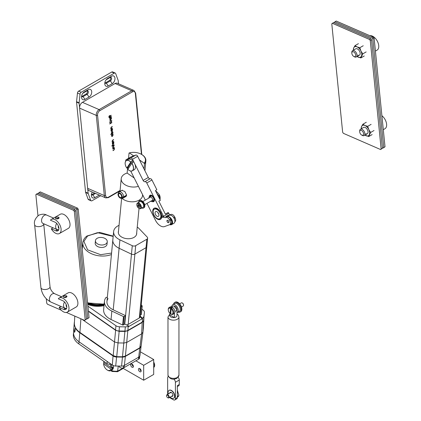 <?xml version="1.0" encoding="UTF-8"?>
<svg xmlns="http://www.w3.org/2000/svg" width="421" height="421" viewBox="0 0 421 421"><rect width="100%" height="100%" fill="white"/><g stroke="black" fill="none" stroke-linecap="round" stroke-linejoin="round"><path stroke-width="0.63" d="M139.709 356.255L139.54 358.029A2.742 1.737 -174.5 0 1 139.109 358.845A4.363 2.768 5.5 0 1 138.52 359.271L138.725 357.161A4.363 2.768 -174.5 0 0 139.309 356.734A4.363 2.768 -174.5 0 0 139.993 355.477A4.363 2.768 -174.5 0 0 139.993 355.466L141.072 346.362A4.568 2.9 -174.5 0 1 141.072 346.351A4.568 2.9 -174.5 0 1 139.74 348.12L125.358 356.424A4.568 2.9 -174.5 0 1 122.448 357.097L116.585 357.019A4.568 2.9 -174.5 0 1 113.049 355.966L79.779 332.737A19.192 12.172 -174.5 0 1 75.327 327.985L75.669 328.001M139.993 355.477L141.077 346.304M74.385 322.996L74.254 322.986A19.192 12.172 -174.5 0 1 74.454 321.897M110.718 363.902A2.742 1.737 -174.5 0 1 107.029 363.581L107.234 361.471L79.053 341.799A18.982 12.041 -174.5 0 1 73.564 332.411A18.982 12.041 -174.5 0 1 73.58 332.243M75.327 327.985L75.112 330.98L74.501 332.364L73.912 327.612L74.254 322.986M138.52 359.271L124.137 367.575A4.363 2.768 5.5 0 1 123.411 367.907A2.742 1.737 -174.5 0 1 119.317 366.696L119.032 366.075M107.029 363.581L78.848 343.91A18.982 12.041 -174.5 0 1 73.375 334.353L73.57 332.327M139.74 348.12L138.725 357.161L124.337 365.465A4.363 2.768 -174.5 0 1 123.611 365.796A4.363 2.768 -174.5 0 1 121.564 366.107L115.696 366.028A4.363 2.768 -174.5 0 1 112.323 365.023L113.049 355.966M118.29 366.065L117.506 371.727L112.075 371.464L111.828 370.727A9.136 5.794 5.5 0 0 117.806 371.08L123.19 367.975M111.897 369.985L111.828 370.727L111.276 370.343M107.234 361.471L112.323 365.023M117.506 371.727L123.006 368.554L123.432 367.896M126.311 324.833A2.742 1.737 5.5 0 0 128.173 324.428L139.304 318.002A2.742 1.737 5.5 0 0 140.104 316.918L146.824 246.59A2.742 1.737 -174.5 0 1 146.024 247.68L134.894 254.105A2.742 1.737 -174.5 0 1 131.468 254.131L119.106 248.274A13.935 8.841 -174.5 0 1 112.833 239.965A13.935 8.841 -174.5 0 0 119.106 248.274L131.468 254.131A2.742 1.737 5.5 0 0 134.894 254.105L146.024 247.68A2.742 1.737 5.5 0 0 146.824 246.59A2.742 1.737 5.5 0 0 146.392 245.517M81.837 319.176L114.349 341.873L117.885 342.926L124.053 343.01L126.958 342.336L141.614 333.874L142.945 332.101L143.403 327.954M141.14 346.004L142.945 332.101L141.135 346.036L139.809 347.778L125.405 356.092L122.5 356.766L116.722 356.687L113.191 355.634L79.916 332.406L80.906 318.771M74.806 316.113L74.38 323.039A19.129 12.135 5.5 0 0 79.916 332.406M143.956 316.881L143.529 320.676L142.198 322.449L127.81 330.759L124.905 331.427L119.159 331.348L115.622 330.296L88.442 311.324M104.166 304.246A17.361 11.014 -174.5 0 1 87.61 303.015M107.308 297.763L106.787 297.4A0.458 0.289 5.5 0 0 106.05 297.437A16.451 10.43 -174.5 0 0 104.45 301.262A16.451 10.43 -174.5 0 0 111.854 311.072L123.464 316.571A0.458 0.289 5.5 0 0 124.037 316.566L125.19 315.897L124.384 324.338A0.458 0.289 5.5 0 0 124.421 323.954M87.679 303.709A18.277 11.593 5.5 0 0 104.103 304.915M87.752 304.467A18.277 11.593 5.5 0 0 104.034 305.614M87.926 306.167L115.938 325.722A4.568 2.9 5.5 0 0 119.475 326.775L125.342 326.859A4.568 2.9 5.5 0 0 128.247 326.186L128.663 325.943L124.537 323.991M124.384 324.338L123.232 325.007L124.037 316.566M104.45 301.262L103.645 309.698A16.451 10.43 -174.5 0 0 111.044 319.513L122.658 325.012A0.458 0.289 5.5 0 0 123.232 325.007M141.077 306.73L142.066 306.156L141.261 314.598A0.458 0.289 5.5 0 0 141.393 314.413L142.203 305.978A0.458 0.289 5.5 0 0 142.13 305.799L141.251 304.883M141.261 314.598L140.272 315.171M140.188 315.997L142.219 318.118L142.635 317.881A4.568 2.9 5.5 0 0 143.966 316.108L144.392 312.393A4.568 2.9 5.5 0 0 144.392 312.356A4.568 2.9 5.5 0 0 143.077 310.056L141.893 309.23M143.993 316.539A4.568 2.9 -174.5 0 1 143.993 316.576A4.568 2.9 -174.5 0 1 143.987 316.608L143.561 320.323A4.568 2.9 -174.5 0 1 142.23 322.102L127.847 330.406A4.568 2.9 -174.5 0 1 124.937 331.08L119.069 330.995A4.568 2.9 -174.5 0 1 115.533 329.943L88.41 311.008M108.081 298.563A13.935 8.841 -174.5 0 0 106.95 301.499A13.935 8.841 -174.5 0 0 113.223 309.814L125.121 315.445A0.458 0.289 -174.5 0 1 125.19 315.897M128.663 325.943L128.594 326.649L142.151 318.823L142.219 318.118M140.125 316.703L142.151 318.823M136.688 232.902A9.23 5.852 -174.5 0 1 136.699 233.729A9.23 5.852 -174.5 0 1 134.004 237.381A9.23 5.852 -174.5 0 1 123.721 237.986A9.23 5.852 -174.5 0 1 118.322 231.971A9.23 5.852 -174.5 0 1 118.496 231.161M137.241 227.077A13.935 8.841 -174.5 0 1 139.188 228.708L147.197 237.076A2.742 1.737 -174.5 0 1 147.629 238.154A2.742 1.737 -174.5 0 1 146.829 239.239L135.699 245.664A2.742 1.737 -174.5 0 1 132.278 245.69L119.911 239.838A13.935 8.841 -174.5 0 1 113.638 231.524A13.935 8.841 -174.5 0 1 117.712 226.009A13.935 8.841 -174.5 0 1 119.048 225.335M107.26 241.78L107.023 244.243A5.941 3.768 -174.5 0 1 105.287 246.595A5.941 3.768 -174.5 0 1 98.672 246.98A5.941 3.768 -174.5 0 1 95.199 243.112L95.435 240.649A5.941 3.768 -174.5 0 1 97.172 238.302A5.941 3.768 -174.5 0 1 103.787 237.912A5.941 3.768 -174.5 0 1 107.26 241.78A5.941 3.768 -174.5 0 1 105.524 244.133A5.941 3.768 -174.5 0 1 98.909 244.522A5.941 3.768 -174.5 0 1 95.435 240.649M113.17 236.439L97.451 232.676L87.579 236.018L83.911 241.444L87.626 249.837L100.603 254.684L111.581 253.068M139.798 371.717A1.921 1.11 60 0 1 138.546 370.027A1.921 1.11 60 0 1 138.841 368.491A1.921 1.11 60 0 1 139.798 368.585A1.921 1.11 60 0 1 141.051 370.275A1.921 1.11 60 0 1 140.756 371.811A1.921 1.11 60 0 1 139.798 371.717M132.047 367.238A1.921 1.11 60 0 1 130.789 365.549A1.921 1.11 60 0 1 131.084 364.012A1.921 1.11 60 0 1 132.047 364.107A1.921 1.11 60 0 1 133.299 365.796A1.921 1.11 60 0 1 133.004 367.333A1.921 1.11 60 0 1 132.047 367.238M140.419 351.856L153.691 359.518L153.691 374.443L143.677 380.221L123.195 368.401M135.878 360.797L143.677 365.302L143.677 380.221M153.691 359.518L143.677 365.302M163.237 216.536A0.916 0.526 60 0 1 163.195 217.515A0.916 0.526 60 0 1 162.238 216.904A0.916 0.526 60 0 1 162.28 215.931A0.916 0.526 60 0 1 163.237 216.536M153.749 215.11A6.399 3.694 -120 0 0 160.448 219.362A6.399 3.694 -120 0 0 160.754 212.537A6.399 3.694 -120 0 0 154.054 208.284A6.399 3.694 -120 0 0 153.749 215.11M157.301 218.615A6.399 3.694 -120 0 0 160.638 219.241M169.505 219.925L169.916 220.741L171.142 220.03L170.731 219.215L169.505 219.925A3.657 2.11 -120 0 0 165.869 217.404L165.369 217.589A1.826 1.058 60 0 1 163.548 216.331L168.716 213.342L168.311 212.531L165.4 214.21L158.854 201.191L160.338 200.333L155.428 190.566L156.854 189.745L151.944 179.983L146.771 182.967A1.826 1.058 -120 0 0 144.956 181.709A1.826 1.058 60 0 1 143.135 180.446L148.303 177.462L137.667 156.307L132.499 159.291L143.135 180.446M167.163 221.751A1.368 0.789 -120 0 0 168.6 222.662A1.368 0.789 -120 0 0 168.663 221.199A1.368 0.789 -120 0 0 167.226 220.288A1.368 0.789 -120 0 0 167.163 221.751M152.039 201.506A3.657 2.11 -120 0 0 153.712 201.606A3.657 2.11 -120 0 0 153.886 197.707A3.657 2.11 -120 0 0 150.06 195.276A3.657 2.11 -120 0 0 149.308 196.775M168.311 212.531L167.958 212.658A5.484 3.168 -120 0 0 167.669 212.794L165.358 214.126M168.716 213.342A1.826 1.058 -120 0 0 170.537 214.605L169.31 215.315L170.537 214.605M171.037 214.421A3.657 2.11 60 0 1 174.673 216.941L173.694 217.504M174.157 218.288L175.083 217.752L174.673 216.941M175.083 217.752A3.657 2.11 60 0 1 174.91 221.656L174.857 221.683M146.971 203.39L155.454 220.267A9.136 5.278 -120 0 0 164.548 226.566L169.547 224.73A3.657 2.11 -120 0 0 169.742 224.64A3.657 2.11 -120 0 0 169.916 220.741M165.869 217.404L165.369 217.589M163.548 216.331L146.771 182.967M132.499 159.291A1.826 1.058 -120 0 0 130.678 158.033L135.846 155.044L131.347 156.701L126.179 159.685A1.826 1.058 -120 0 0 126.084 159.727A1.826 1.058 -120 0 0 125.768 161.069M130.678 158.033L126.179 159.685M130.715 171.058L145.324 200.117M135.846 155.044A1.826 1.058 60 0 1 137.667 156.307M148.303 177.462A1.826 1.058 -120 0 0 150.123 178.725A1.826 1.058 60 0 1 151.944 179.983M169.31 215.315A1.826 1.058 60 0 1 168.442 215.147L165.727 216.715A1.826 1.058 -120 0 0 166.595 216.878M167.095 216.694A3.657 2.11 60 0 1 170.731 219.215M171.142 220.03A3.657 2.11 60 0 1 170.968 223.93L169.742 224.64M171.963 215.762A3.657 2.11 -120 0 0 169.81 215.131M154.254 208.179A6.399 3.694 -120 0 0 153.128 211.379M131.778 163.337A5.847 3.379 -120 0 1 132.91 170.11A5.847 3.379 -120 0 1 127.816 169.321L131.778 163.337L132.973 162.617A5.941 3.431 -120 0 0 131.957 161.38L130.763 162.096A5.847 3.379 -120 0 0 125.669 161.311A5.847 3.379 -120 0 0 126.8 168.084L130.763 162.096M126.832 168.095L127.931 167.463A5.941 3.431 -120 0 0 128.531 168.242M127.931 167.463L131.957 161.38M171.689 221.73A3.2 1.847 -120 0 0 171.184 219.951A3.2 1.847 -120 0 0 170.726 219.199M169.821 224.593A4.384 2.531 -120 0 0 171.605 219.846A4.384 2.531 -120 0 0 168.426 216.81M166.979 216.736A4.568 2.637 60 0 1 167.048 216.694A4.568 2.637 60 0 1 171.836 219.736A4.568 2.637 60 0 1 171.621 224.609A4.568 2.637 60 0 1 169.789 224.609M170.321 218.515A3.836 2.216 60 0 1 171.305 219.957A3.836 2.216 60 0 1 171.921 222.293A3.836 2.216 60 0 1 170.447 224.23M171.726 215.615A4.384 2.531 60 0 1 171.789 215.652A4.384 2.531 60 0 1 174.189 218.352A4.384 2.531 60 0 1 174.894 221.025A4.384 2.531 60 0 1 174.889 221.099M171.621 224.609L173.947 223.267A4.568 2.637 -120 0 0 174.894 221.172A4.568 2.637 -120 0 0 174.162 218.388A4.568 2.637 -120 0 0 171.663 215.578A4.568 2.637 -120 0 0 169.374 215.352L167.048 216.694M171.063 223.872A3.657 2.11 -120 0 0 171.163 223.819A3.657 2.11 -120 0 0 171.921 222.22M168.595 221.225A1.247 0.721 -120 0 0 167.184 220.478A1.247 0.721 -120 0 0 167.232 221.725A1.247 0.721 -120 0 0 168.405 222.604A1.247 0.721 -120 0 0 168.595 221.225M168.574 222.53A1.368 0.789 -120 0 0 168.742 222.535L168.405 222.604M153.691 362.539A4.568 2.637 60 0 1 154.465 365.412A4.568 2.637 60 0 1 153.691 367.391A4.568 2.637 60 0 0 153.712 367.391L153.691 367.407M139.756 368.559A1.889 1.089 -120 0 0 139.756 368.633A1.889 1.089 -120 0 0 141.093 370.943A1.889 1.089 -120 0 0 141.156 370.98M153.691 362.076A4.568 2.637 60 0 1 154.66 365.302A4.568 2.637 60 0 1 153.712 367.391M121.943 197.728L123.3 197.744A3.657 2.11 60 0 1 122.806 198.259A3.657 2.11 60 0 1 121.901 198.412L120.822 198.265A2.926 1.689 60 0 1 118.685 196.565A2.926 1.689 60 0 1 118.096 193.807A2.926 1.689 60 0 1 118.148 193.644A2.926 1.689 60 0 1 120.564 193.565A2.926 1.689 60 0 1 122.137 197.049L121.622 196.686A2.194 1.268 60 0 0 120.748 194.381A2.194 1.268 60 0 0 118.985 193.713A2.194 1.268 60 0 0 118.59 194.255A2.194 1.268 60 0 0 119.296 196.702A2.194 1.268 60 0 0 121.18 197.512A2.194 1.268 60 0 0 121.474 197.202L121.943 197.728A2.926 1.689 60 0 1 120.822 198.265M123.3 197.744L126.421 195.944M121.958 196.923L121.474 197.202M118.49 192.839A3.657 2.11 60 0 1 118.564 192.634A3.657 2.11 60 0 1 119.148 191.929A3.657 2.11 60 0 1 122.09 193.044A3.657 2.11 60 0 1 123.548 196.886L122.137 197.049M126.679 195.081L123.548 196.886M153.118 211.574A5.484 3.168 60 0 1 154.254 209.221A5.484 3.168 60 0 1 158.543 210.758A5.484 3.168 60 0 1 160.869 216.368A5.484 3.168 60 0 1 159.733 218.72A5.484 3.168 60 0 1 155.444 217.183A5.484 3.168 60 0 1 153.118 211.574M154.254 209.221L154.896 208.848A5.484 3.168 60 0 1 159.185 210.389A5.484 3.168 60 0 1 161.511 215.994A5.484 3.168 60 0 1 160.38 218.346L159.733 218.72M158.743 214.015A2.742 1.584 60 0 1 157.828 212.431M158.933 215.168A2.742 1.584 60 0 1 158.364 216.347A2.742 1.584 60 0 1 156.217 215.578A2.742 1.584 60 0 1 155.054 212.773A2.742 1.584 60 0 1 155.623 211.595A2.742 1.584 60 0 1 157.764 212.368A2.742 1.584 60 0 1 158.933 215.168M150.681 201.249A2.742 1.584 -120 0 0 152.16 201.448A2.742 1.584 -120 0 0 151.592 197.502A2.742 1.584 -120 0 0 149.418 196.702A2.742 1.584 -120 0 0 148.855 198.08M156.991 193.676L158.922 195.807L159.57 195.433A5.484 3.168 -120 0 1 160.159 198.144A5.484 3.168 -120 0 1 159.933 199.517M158.922 195.807A5.484 3.168 60 0 1 159.512 198.68M155.67 191.129L156.596 191.608L159.291 194.581A5.026 2.9 60 0 1 160.159 197.77A5.026 2.9 60 0 1 160.154 197.949M159.291 194.581L159.57 195.433M140.835 207.216A2.831 1.637 -120 0 0 138.904 203.706A2.831 1.637 -120 0 0 136.83 204.738A2.831 1.637 -120 0 0 136.83 204.822A2.831 1.637 -120 0 0 138.835 208.29A2.831 1.637 -120 0 0 140.835 207.216M136.83 204.611A3.2 1.847 60 0 1 136.83 204.522A3.2 1.847 60 0 1 136.836 204.427A3.2 1.847 60 0 1 137.493 203.059A3.2 1.847 60 0 1 139.998 203.953A3.2 1.847 60 0 1 141.351 207.227A3.2 1.847 60 0 1 140.693 208.595A3.2 1.847 60 0 1 139.093 208.437A3.2 1.847 60 0 1 138.962 208.358M139.577 207.442L139.561 207.316A0.526 0.305 60 0 1 139.872 206.927L139.888 206.316A0.526 0.305 60 0 1 139.619 205.569L139.162 204.974A0.526 0.305 60 0 1 138.583 204.617L138.172 204.348L138.109 204.632A0.526 0.305 60 0 1 137.799 205.022L137.778 205.632A0.526 0.305 60 0 1 138.051 206.385L138.509 206.974A0.526 0.305 60 0 1 139.088 207.337L139.577 207.442M139.146 204.99L139.162 204.974A0.526 0.305 60 0 1 139.346 205.637L139.767 206.248M140.693 208.595L143.019 207.253A3.2 1.847 -120 0 0 143.677 205.885A3.2 1.847 -120 0 0 142.324 202.612A3.2 1.847 -120 0 0 139.819 201.712L137.493 203.059M141.724 208A4.11 2.373 -120 0 0 143.477 208.048L143.993 207.748A4.11 2.373 -120 0 0 143.14 201.827A4.11 2.373 -120 0 0 139.883 200.622L139.362 200.922A4.11 2.373 -120 0 0 138.53 202.459M143.477 208.048A4.11 2.373 -120 0 0 142.624 202.122A4.11 2.373 -120 0 0 139.362 200.922M152.191 201.427A3.473 2.005 -120 0 0 154.328 200.143A3.473 2.005 -120 0 0 152.155 195.776L152.107 196.27A2.831 1.637 60 0 1 153.891 199.596A2.831 1.637 60 0 1 153.881 199.828A2.831 1.637 60 0 1 152.902 201.022M153.776 201.564A3.657 2.11 60 0 1 152.176 201.438L153.323 200.775A2.742 1.584 -120 0 0 153.881 199.749A2.742 1.584 -120 0 0 153.891 199.559M149.439 196.691A3.657 2.11 60 0 1 149.444 196.575A3.657 2.11 60 0 1 150.123 195.239M151.918 196.144A2.742 1.584 -120 0 0 150.581 196.028L149.418 196.702M150.16 196.27A2.831 1.637 60 0 1 151.886 196.128A2.831 1.637 60 0 1 152.076 196.249L152.123 195.754A3.473 2.005 -120 0 0 149.45 196.681M121.843 190.371L124.811 191.455L126.674 195.123L125.363 196.781M134.199 177.994L127.137 173.063A11.425 7.246 5.5 0 0 124.553 174.147A11.425 7.246 5.5 0 0 121.216 178.667A11.425 7.246 5.5 0 0 126.647 185.614A11.425 7.246 5.5 0 0 138.393 186.335M122.137 198.433A11.425 7.246 5.5 0 0 139.209 200.128A11.425 7.246 5.5 0 0 142.545 195.607L142.63 194.755M127.137 173.063L127.658 167.621M128.547 158.307L129.052 153.023L129.421 152.902L133.646 155.854M141.44 154.344A11.425 7.246 -174.5 0 1 141.572 154.412A11.425 7.246 -174.5 0 1 145.871 160.796A11.425 7.246 -174.5 0 1 144.477 163.79L143.987 168.879M144.477 163.79L144.171 163.201L139.488 159.933M144.171 163.201A10.967 6.957 5.5 0 0 141.319 154.275A10.967 6.957 5.5 0 0 129.421 152.902M110.944 364.06A5.941 3.431 60 0 1 112.007 367.665L112.786 367.217A5.941 3.431 60 0 1 112.765 367.954A5.941 3.431 60 0 1 112.649 368.622L111.875 369.07A5.941 3.431 60 0 1 110.786 370.633L112.207 369.812A5.941 3.431 -120 0 0 113.412 367.58A5.941 3.431 -120 0 0 113.244 365.528M104.25 361.639A5.21 3.005 -120 0 0 103.755 362.565L103.755 361.902A5.941 3.431 60 0 1 103.924 361.413M103.755 362.565L110.97 367.601A5.21 3.005 -120 0 0 109.834 364.165M112.007 367.665L110.97 367.601M104.276 362.928L103.619 363.307L103.624 363.97A5.21 3.005 -120 0 0 107.297 370.038A5.21 3.005 -120 0 0 110.834 369.007L111.875 369.07M103.624 363.97L110.834 369.007M110.786 370.633A5.941 3.431 60 0 1 107.813 370.338L107.297 370.038M111.202 367.612L112.649 368.622M132.005 364.086A1.889 1.089 -120 0 0 132.005 364.154A1.889 1.089 -120 0 0 133.336 366.47A1.889 1.089 -120 0 0 133.399 366.502M111.523 76.206A4.326 2.784 -66.5 0 1 114.954 78.164A4.326 2.784 -66.5 0 1 112.27 83.653L108.234 85.984A4.326 2.784 -66.5 0 1 104.776 83.474A4.326 2.784 -66.5 0 1 106.65 79.18A4.326 2.784 -66.5 0 1 107.487 78.538L111.523 76.206L110.055 77.527L106.076 79.827M104.861 82.605A1.942 1.247 113.5 0 0 105.408 83.311A1.942 1.247 113.5 0 0 106.35 83.2L110.391 80.869A1.942 1.247 113.5 0 0 111.597 78.406A1.942 1.247 113.5 0 0 110.997 77.422A1.942 1.247 113.5 0 0 110.055 77.527M88.263 89.636A4.326 2.784 -66.5 0 1 91.694 91.594A4.326 2.784 -66.5 0 1 89.01 97.083L84.968 99.414A4.326 2.784 -66.5 0 1 81.516 96.904A4.326 2.784 -66.5 0 1 83.39 92.609A4.326 2.784 -66.5 0 1 84.226 91.967L88.263 89.636L86.794 90.962L82.811 93.257M81.6 96.035A1.942 1.247 113.5 0 0 82.148 96.741A1.942 1.247 113.5 0 0 83.09 96.63L87.131 94.299A1.942 1.247 113.5 0 0 88.336 91.836A1.942 1.247 113.5 0 0 87.736 90.852A1.942 1.247 113.5 0 0 86.794 90.962M99.245 195.076A4.326 2.784 -66.5 0 1 98.851 195.333L94.814 197.665A4.326 2.784 -66.5 0 1 91.357 195.16A4.326 2.784 -66.5 0 1 92.294 192.05M118.522 83.774L118.206 80.664A1.826 1.174 113.5 0 0 118.122 80.279L115.664 73.58A1.826 1.174 113.5 0 0 115.186 73.033A1.826 1.174 113.5 0 0 114.296 73.138L81.169 92.262A1.826 1.174 113.5 0 0 80.037 94.151L79.116 102.798A1.826 1.174 113.5 0 0 79.116 103.234L88.131 193.213A1.826 1.174 113.5 0 0 88.215 193.592L90.673 200.291A1.826 1.174 113.5 0 0 91.152 200.838A1.826 1.174 113.5 0 0 92.041 200.738L100.724 195.723M105.024 82.979A1.942 1.247 113.5 0 0 105.46 82.816L109.497 80.485A1.942 1.247 113.5 0 0 110.491 77.364M91.604 194.66A1.942 1.247 113.5 0 0 92.041 194.497L94.567 193.039M91.152 200.838L88.584 199.722A1.826 1.174 -66.5 0 1 88.11 199.175L90.673 200.291M88.215 193.592L85.647 192.476L88.11 199.175M85.647 192.476A1.826 1.174 -66.5 0 1 85.563 192.092L88.131 193.213M79.116 103.234L76.548 102.114L85.563 192.092M76.548 102.114A1.826 1.174 -66.5 0 1 76.554 101.682L79.116 102.798M80.037 94.151L77.475 93.03L76.554 101.682M77.475 93.03A1.826 1.174 -66.5 0 1 78.606 91.146L81.169 92.262M114.296 73.138L111.733 72.023L78.606 91.146M111.733 72.023A1.826 1.174 -66.5 0 1 112.623 71.917L115.186 73.033M81.763 96.409A1.942 1.247 113.5 0 0 82.2 96.246L86.237 93.915A1.942 1.247 113.5 0 0 87.231 90.794M91.446 194.291A1.942 1.247 113.5 0 0 91.989 194.997A1.942 1.247 113.5 0 0 92.936 194.886L95.462 193.428M108.944 117.538L109.165 117.091L109.139 117.37L109.655 117.291L109.813 116.754L109.855 117.175L111.307 116.338L109.707 117.822L108.876 117.512M109.102 117.064L109.423 117.422M111.728 120.538L110.076 121.49L110.007 120.522L110.576 120.895L111.728 120.538L110.065 121.427M110.134 120.527L110.576 120.895M111.018 128.721L110.712 128.184L111.476 126.947L112.323 126.463L110.923 128.11L111.428 128.542L112.496 128.226L110.844 129.179L111.044 128.731M112.265 126.495L111.128 127.374L110.855 128.084L111.428 128.542M112.981 133.057L110.686 134.641L111.628 133.836L111.218 133.21L111.97 131.662L112.544 131.594L112.928 132.226L112.675 133.236L112.981 133.057M113.807 141.309L112.154 142.266L112.428 141.845L112.023 141.272L112.786 140.035L113.633 139.546L112.233 141.193L112.739 141.624L113.807 141.309L112.149 142.203M113.575 139.583L112.444 140.461L112.17 141.167L112.739 141.624M112.507 145.755L111.812 145.892L112.649 145.04L112.681 145.392L114.159 144.803L112.539 146.108L112.439 145.729L111.833 146.082M113.791 150.239L112.975 150.45L114.123 149.744L114.386 148.939L114.017 148.508L112.817 148.897L113.623 148.429L114.301 148.266L114.591 148.823L113.791 150.239L112.991 150.634M114.386 148.939L113.954 148.481L112.839 149.081M114.417 147.376L112.765 148.329L113.038 147.913L112.633 147.334L113.396 146.103L114.238 145.613L112.839 147.261L113.344 147.692L114.417 147.376L112.754 148.271M114.18 145.645L113.049 146.529L112.775 147.234L113.344 147.692M113.438 142.156L113.991 142.824L113.238 144.324L112.665 144.414L112.281 143.803L112.523 142.808L113.075 142.256L113.254 144.056L113.791 142.972L113.37 142.43L113.644 142.203M113.375 142.13L113.928 142.793L113.175 144.298L112.623 144.392M111.828 136.415L111.476 135.809L111.676 134.888L112.828 134.204L113.186 134.82L112.444 136.351L111.828 136.415M112.128 129.073L112.681 129.736L111.928 131.236L111.355 131.326L110.97 130.721L111.212 129.721L111.765 129.168L111.944 130.968L112.481 129.884L112.06 129.347L112.333 129.121M111.939 122.653L109.676 123.958L110.513 123.216L109.502 122.211L110.655 122.979L111.754 120.801L110.823 123.037L111.939 122.653L109.671 123.895M109.776 118.49L111.402 117.291L111.139 117.701L111.539 118.343L110.781 119.885L110.213 119.959L109.828 119.322L110.081 118.317L109.776 118.49M109.549 116.233L108.855 116.375L109.692 115.517L109.723 115.87L111.202 115.28L109.581 116.585L109.481 116.207L108.876 116.559M79.606 108.134L87.636 188.308L104.313 195.57L96.283 115.396L79.606 108.134A4.568 2.942 -66.5 0 1 82.442 102.34L99.119 109.602L131.747 90.762L115.075 83.5L82.442 102.34M115.075 83.5A4.568 2.942 -66.5 0 1 117.291 83.242L133.967 90.504A4.568 2.942 -66.5 0 0 131.747 90.762A0.916 0.526 60 0 1 132.468 91.825L99.84 110.665A3.657 2.352 113.5 0 0 97.567 115.301L105.603 195.481A3.657 2.352 113.5 0 0 108.502 197.128L120.09 190.439M105.603 195.481A0.916 0.458 -5.7 0 1 104.313 195.57A4.568 2.942 -66.5 0 0 105.718 197.896L89.047 190.634A4.568 2.942 -66.5 0 1 87.636 188.308M114.323 148.908L113.954 148.481L114.323 148.908M114.27 148.255L114.591 148.823M114.528 148.792L113.723 150.213M112.775 147.234L113.281 147.666L112.775 147.234M112.591 145.071L112.681 145.392M114.091 144.777L112.707 145.64M112.644 145.613L112.744 145.992M113.017 142.293L113.254 144.056M112.896 142.619L112.418 143.645L113.049 144.145L112.896 142.619L112.481 143.672L113.049 144.145M112.17 141.167L112.675 141.598L112.17 141.167M112.796 134.194L113.186 134.82M113.123 134.794L112.444 136.351M112.375 136.325L111.765 136.388M112.923 134.909L112.196 134.488L111.618 135.662L112.354 136.078M112.649 134.436L112.196 134.488L111.681 135.694L112.418 136.104L112.986 134.941L112.26 134.52L112.649 134.436M112.418 136.104L111.939 136.146M112.944 133.278L110.681 134.583M112.512 131.578L112.928 132.226M112.865 132.199L112.675 133.236M112.407 131.847L111.933 131.884L111.355 133.068L112.086 133.51M111.355 133.068L112.149 133.536L111.681 133.578M112.149 133.536L112.728 132.347L111.997 131.91L111.423 133.099M111.933 131.884L112.375 131.831M112.065 129.042L112.681 129.736M112.617 129.71L111.928 131.236M111.865 131.21L111.281 131.294M111.707 129.205L111.944 130.968M111.586 129.536L111.107 130.563L111.739 131.063L111.586 129.536L111.17 130.589L111.739 131.063M112.433 128.195L110.839 129.115M110.855 128.084L111.365 128.516L110.855 128.084M109.502 122.227L110.655 122.979M111.723 121.101L110.823 123.037M110.113 120.669L110.513 120.864L110.113 120.669M111.076 117.675L111.539 118.343M111.476 118.317L110.781 119.885M110.718 119.859L110.181 119.943M109.765 118.433L110.081 118.317M111.012 117.943L110.539 117.985L109.965 119.175L110.697 119.611M110.539 117.985L110.028 119.201L110.76 119.638L110.286 119.675M110.76 119.638L111.333 118.448L110.602 118.012L110.981 117.927M109.076 117.343L109.36 117.396L109.076 117.343M109.755 116.785L109.855 117.175M111.265 116.559L109.881 117.422M109.818 117.396L109.907 117.706M109.349 117.664L109.676 117.538M109.634 115.554L109.723 115.87M111.133 115.254L109.749 116.117M109.686 116.091L109.786 116.47M361.876 135.152A2.742 1.584 -120 0 0 363.56 133.636A2.742 1.584 -120 0 0 361.402 130.436A2.742 1.584 -120 0 0 359.697 131.678A2.742 1.584 -120 0 0 361.639 135.036A2.742 1.584 -120 0 0 361.876 135.152M359.697 131.678L359.697 130.931A3.657 2.11 60 0 1 360.455 129.258A3.657 2.11 60 0 1 361.971 129.279A3.657 2.11 60 0 1 364.607 132.457A3.657 2.11 60 0 1 364.112 135.588A3.657 2.11 60 0 1 362.597 135.567A3.657 2.11 60 0 1 362.281 135.409L361.639 135.036M381.905 115.728A8.131 4.694 60 0 1 386.378 122.858A8.131 4.694 60 0 1 384.957 128.721L383.305 129.679M353.998 56.551A2.742 1.584 -120 0 0 355.687 55.03A2.742 1.584 -120 0 0 353.524 51.836A2.742 1.584 -120 0 0 351.824 53.072A2.742 1.584 -120 0 0 353.761 56.43A2.742 1.584 -120 0 0 353.998 56.551M351.824 53.072L351.824 52.325A3.657 2.11 60 0 1 352.582 50.652A3.657 2.11 60 0 1 354.093 50.678A3.657 2.11 60 0 1 356.734 53.851A3.657 2.11 60 0 1 356.234 56.988A3.657 2.11 60 0 1 354.724 56.961A3.657 2.11 60 0 1 354.408 56.803L353.761 56.43M369.87 35.701A8.131 4.694 60 0 1 372.317 36.08A8.131 4.694 60 0 1 378.19 43.147A8.131 4.694 60 0 1 377.084 50.12L375.427 51.078M352.582 50.652L355.745 48.825A3.657 2.11 60 0 1 357.261 48.847A3.657 2.11 60 0 1 359.897 52.025A3.657 2.11 60 0 1 359.402 55.156A3.657 2.11 60 0 1 357.892 55.135A3.657 2.11 60 0 0 359.413 55.151L356.234 56.988M357.013 56.54L360.871 57.935L364.254 55.977M360.871 57.935L362.765 53.872L366.149 51.92M362.765 53.872L360.929 51.009L359.844 47.715L363.228 45.757M355.029 45.615L353.708 47.862A5.941 3.431 60 0 1 357.061 46.884L355.029 45.615L358.418 43.663M357.061 56.509A5.941 3.431 60 0 0 358.087 57.103A5.941 3.431 60 0 0 361.439 56.119A5.941 3.431 60 0 0 360.929 51.009A5.941 3.431 60 0 0 357.061 46.884L359.844 47.715M353.408 50.178A5.941 3.431 60 0 1 353.708 47.862L353.272 50.257M360.455 129.258L363.623 127.431A3.657 2.11 60 0 1 365.133 127.452A3.657 2.11 60 0 1 367.775 130.626A3.657 2.11 60 0 1 367.275 133.762A3.657 2.11 60 0 1 365.765 133.736M364.886 135.141L368.743 136.536L372.127 134.583M368.743 136.536L370.638 132.473L374.022 130.521M370.638 132.473L368.807 129.61L367.722 126.316L371.106 124.363M362.907 124.221L361.581 126.468A5.941 3.431 60 0 1 364.939 125.484L362.907 124.221L366.291 122.264M364.939 135.109A5.941 3.431 60 0 0 365.96 135.704A5.941 3.431 60 0 0 369.317 134.72A5.941 3.431 60 0 0 368.807 129.61A5.941 3.431 60 0 0 364.939 125.484L367.722 126.316M361.281 128.779A5.941 3.431 60 0 1 361.581 126.468L361.144 128.858M367.286 133.757A3.657 2.11 60 0 1 365.781 133.731M58.614 230.008L57.093 230.045A1.826 0.921 174.3 0 1 56.567 229.482L56.551 229.35M56.067 233.466A8.131 4.694 -120 0 0 59.435 233.513A8.131 4.694 -120 0 0 60.535 226.545A8.131 4.694 -120 0 0 54.667 219.473A8.131 4.694 -120 0 0 51.299 219.425A8.131 4.694 -120 0 0 50.446 220.194L54.935 222.146A5.026 2.9 -120 0 1 58.561 226.514A5.026 2.9 -120 0 1 57.877 230.824A5.026 2.9 -120 0 1 55.798 230.792L51.309 228.84A8.131 4.694 -120 0 0 56.067 233.466M59.435 233.513L68.349 228.366A8.131 4.694 -120 0 0 69.449 221.393A8.131 4.694 -120 0 0 63.582 214.326A8.131 4.694 -120 0 0 60.219 214.278L51.299 219.425M59.066 217.799L55.956 218.731L55.43 218.162A1.826 0.921 174.3 0 1 56.514 217.194A1.826 0.921 174.3 0 1 58.54 217.236A1.826 0.921 174.3 0 1 59.066 217.799A1.826 0.921 174.3 0 1 57.987 218.773A1.826 0.921 174.3 0 1 55.956 218.731A1.826 0.921 174.3 0 1 55.43 218.162M53.057 227.829L51.309 228.84M66.492 308.614L64.966 308.651A1.826 0.921 174.3 0 1 64.439 308.088L64.429 307.956M63.939 312.066A8.131 4.694 -120 0 0 67.307 312.119A8.131 4.694 -120 0 0 68.407 305.146A8.131 4.694 -120 0 0 62.54 298.079A8.131 4.694 -120 0 0 59.177 298.031A8.131 4.694 -120 0 0 58.319 298.794L62.808 300.752A5.026 2.9 -120 0 1 66.434 305.12A5.026 2.9 -120 0 1 65.755 309.424A5.026 2.9 -120 0 1 63.676 309.398L59.187 307.441A8.131 4.694 -120 0 0 63.939 312.066M67.307 312.119L76.222 306.967A8.131 4.694 -120 0 0 77.327 299.999A8.131 4.694 -120 0 0 71.454 292.932A8.131 4.694 -120 0 0 68.091 292.879L59.177 298.031M66.944 296.405L63.834 297.331L63.308 296.768A1.826 0.921 174.3 0 1 64.387 295.795A1.826 0.921 174.3 0 1 66.418 295.837A1.826 0.921 174.3 0 1 66.944 296.405A1.826 0.921 174.3 0 1 65.86 297.373A1.826 0.921 174.3 0 1 63.834 297.331A1.826 0.921 174.3 0 1 63.308 296.768M60.934 306.435L59.187 307.441M332.353 23.287L369.554 39.49L370.843 38.743L371.564 39.811L382.431 148.281L380.579 149.534L343.378 133.331L342.657 132.268L331.79 23.797L333.648 22.545L370.843 38.743M371.564 39.811L370.275 40.558L381.142 149.029L382.431 148.281M370.275 40.558L369.554 39.49M380.579 149.534L381.142 149.029M373.427 37.253L336.232 21.05L334.937 21.797L372.138 38.001L373.427 37.253L374.148 38.316L385.015 146.787L383.163 148.045L382.373 147.697M374.148 38.316L372.859 39.064L383.726 147.534L385.015 146.787M334.437 22.887L334.374 22.302L334.937 21.797M372.859 39.064L372.138 38.001M383.163 148.045L383.726 147.534M77.49 208.111L40.29 191.908L38.995 192.655L76.196 208.858L77.49 208.111L78.206 209.179L89.073 317.65L87.221 318.902L86.431 318.56M78.206 209.179L76.917 209.921L87.784 318.397L89.073 317.65M38.495 193.744L38.437 193.165L38.995 192.655M76.917 209.921L76.196 208.858M87.221 318.902L87.784 318.397M74.901 209.605L37.706 193.402L36.411 194.149L73.612 210.353L74.901 209.605L75.622 210.668L86.489 319.139L84.637 320.397L66.392 312.445M75.622 210.668L74.333 211.416L85.2 319.886L86.489 319.139M61.35 310.251L47.436 304.194L46.715 303.125L46.284 298.794M37.964 215.752L35.848 194.655L36.411 194.149M74.333 211.416L73.612 210.353M84.637 320.397L85.2 319.886M171 306.735L173.878 305.83L176.994 309.93A3.657 2.11 180 0 1 176.046 310.877A3.657 2.11 180 0 1 174.883 311.329M174.41 313.408L174.41 317.539L169.931 314.955L169.931 313.382M169.931 314.955A3.657 2.11 0 0 0 174.41 317.539A3.657 2.11 0 0 0 176.046 316.992A3.657 2.11 0 0 0 176.994 316.05L176.994 309.93M178.12 377.327A2.742 1.584 60 0 1 179.278 380.042L179.278 384.52A2.742 1.584 60 0 1 178.709 385.773L177.341 386.567M169.479 397.508A2.742 1.584 -120 0 0 169.584 397.577L173.463 399.813A2.742 1.584 -120 0 0 174.836 399.95A2.742 1.584 -120 0 0 175.404 398.698L175.404 382.279A2.742 1.584 -120 0 0 173.768 379.126M167.653 394.345A2.742 1.584 -120 0 1 167.647 394.219L167.647 377.805A2.742 1.584 -120 0 1 168.216 376.548L168.279 376.511A2.742 1.584 -120 0 0 168.216 376.548M175.404 398.698L177.341 397.577L177.341 385.636L179.278 384.52M177.341 397.577A2.742 1.584 60 0 1 176.773 398.829L174.836 399.95M170.321 392.804A1.921 1.11 60 0 1 170.568 392.556A1.921 1.11 60 0 1 170.837 392.472A1.921 1.11 60 0 1 172.068 393.098M172.768 394.309A1.921 1.11 60 0 1 172.484 395.882A1.921 1.11 60 0 1 172.215 395.966A1.921 1.11 60 0 1 172.147 395.972M177.341 397.192L177.82 396.914A5.484 3.168 -120 0 0 178.772 395.656L178.867 394.893L177.341 391.02M177.341 396.482L178.772 395.656M171.558 396.308A2.284 1.321 -120 0 0 172.021 396.414A2.284 1.321 -120 0 0 172.473 396.308A2.284 1.321 -120 0 0 172.652 394.019A2.284 1.321 -120 0 0 170.642 392.246A2.284 1.321 -120 0 0 170.189 392.351A2.284 1.321 -120 0 0 169.731 393.146M170.289 392.304A2.284 1.321 -120 0 0 169.926 393.03M171.752 396.198A2.284 1.321 -120 0 0 172.21 396.303A2.284 1.321 -120 0 0 172.568 396.245M173.71 398.229A4.568 2.637 -120 0 0 173.81 398.177A4.568 2.637 -120 0 0 174.168 393.598A4.568 2.637 -120 0 0 170.152 390.046A4.568 2.637 -120 0 0 169.242 390.262A4.568 2.637 -120 0 0 169.147 390.32M170.152 397.124A4.568 2.637 -120 0 0 172.705 398.498A4.568 2.637 -120 0 0 173.615 398.287A4.568 2.637 -120 0 0 173.973 393.714A4.568 2.637 -120 0 0 169.958 390.162A4.568 2.637 -120 0 0 169.047 390.372A4.568 2.637 -120 0 0 168.321 393.956M167.374 395.13A1.479 0.853 -120 0 0 166.6 395.851A1.479 0.853 -120 0 0 167.647 397.666A1.479 0.853 -120 0 0 167.921 397.782A1.479 0.853 -120 0 0 168.658 396.724A1.479 0.853 -120 0 0 167.374 395.13M166.605 395.724A1.826 1.058 60 0 1 166.6 395.566A1.826 1.058 60 0 1 166.979 394.73A1.826 1.058 60 0 1 167.553 394.677A1.826 1.058 60 0 1 169.01 396.214A1.826 1.058 60 0 1 168.805 397.898A1.826 1.058 60 0 1 168.232 397.95A1.826 1.058 60 0 1 167.895 397.808A1.826 1.058 60 0 1 167.763 397.724M178.083 392.909A3.473 2.005 -120 0 0 177.341 390.762M170.763 313.977A3.336 1.926 -120 0 0 172.973 312.745A3.336 1.926 -120 0 0 171.126 308.803L170.763 313.977L171.121 314.182A3.884 2.242 -120 0 0 172.952 314.313L174.115 313.645A3.884 2.242 -120 0 0 174.747 310.666A3.884 2.242 -120 0 0 172.384 307.241A3.884 2.242 -120 0 0 170.231 306.914L169.068 307.588A3.884 2.242 -120 0 0 168.263 309.367L168.263 309.814A3.336 1.926 -120 0 0 170.116 313.545L170.479 308.377A3.336 1.926 -120 0 0 168.263 309.814M170.479 308.377L171.479 307.383A3.884 2.242 60 0 1 171.805 307.577A3.884 2.242 60 0 1 172.121 307.814L171.126 308.803M172.952 314.313A3.884 2.242 -120 0 0 173.636 311.545A3.884 2.242 -120 0 0 171.542 308.146M183.545 305.046A1.473 0.847 -120 0 0 183.551 304.909A1.473 0.847 -120 0 0 182.593 303.157A1.473 0.847 -120 0 0 182.509 303.109A1.473 0.847 -120 0 0 182.425 303.062M181.483 307.014L183.172 306.041A1.826 1.058 -120 0 0 183.551 305.204A1.826 1.058 -120 0 0 182.356 303.025A1.826 1.058 -120 0 0 182.256 302.962A1.826 1.058 -120 0 0 181.346 302.873L179.656 303.846M170.9 307.719A3.884 2.242 -120 0 0 169.068 307.588M170.789 313.571L170.116 313.545M171.479 307.383L171.41 308.351M176.994 310.382A2.831 1.637 -120 0 0 175.078 306.288A2.831 1.637 -120 0 0 174.704 306.114M176.994 312.708A4.568 2.637 -120 0 0 177.362 312.556A4.568 2.637 -120 0 0 178.062 308.898A4.568 2.637 -120 0 0 175.078 304.872A4.568 2.637 -120 0 0 172.794 304.646A4.568 2.637 -120 0 0 171.894 306.151M177.362 312.556L179.304 311.44A4.568 2.637 -120 0 0 180.004 307.777A4.568 2.637 -120 0 0 177.02 303.752A4.568 2.637 -120 0 0 174.731 303.525L172.794 304.646M178.109 312.124A5.484 3.168 -120 0 0 180.083 312.045A5.484 3.168 -120 0 0 180.793 307.251A5.484 3.168 -120 0 0 176.725 302.52A5.484 3.168 -120 0 0 174.599 302.546A5.484 3.168 -120 0 0 173.541 304.215M180.083 312.045L180.73 311.672A5.484 3.168 -120 0 0 181.44 306.877A5.484 3.168 -120 0 0 177.373 302.146A5.484 3.168 -120 0 0 175.247 302.173L174.599 302.546M78.848 343.91L79.779 332.737M119.375 366.081L119.317 366.696M123.411 367.907L123.611 365.796M125.358 356.424L124.137 367.575M139.309 356.734L139.109 358.845M74.77 326.017L74.038 325.98M115.696 366.028L116.585 357.019M122.448 357.097L121.564 366.107M113.223 309.814L119.911 239.838M135.699 245.664L128.173 324.428M139.304 318.002L146.829 239.239M132.278 245.69L124.779 324.107M139.809 347.778L141.614 333.874L142.198 322.449M143.393 328.196L143.945 317.039M142.945 332.101L143.529 320.676M125.405 356.092L127.81 330.759M122.5 356.766L124.905 331.427M116.722 356.687L119.159 331.348M113.191 355.634L115.622 330.296M127.847 330.406L128.247 326.186M125.342 326.859L124.937 331.08M119.475 326.775L119.069 330.995M115.938 325.722L115.533 329.943M144.392 312.393L143.987 316.608M143.966 316.108L143.561 320.323M142.635 317.881L142.23 322.102M111.044 319.513L111.854 311.072M122.658 325.012L123.464 316.571M87.563 302.567A18.277 11.593 5.5 0 0 104.203 303.857M111.444 254.521A18.277 11.593 -174.5 0 1 92.115 254.005A18.277 11.593 -174.5 0 1 82.853 242.643C83.147 240.038 84.521 237.823 86.963 235.992L99.661 232.381L113.202 236.113M165.374 214.152L167.958 212.658M166.753 216.126L167.042 216.699M150.123 178.725L144.956 181.709M131.873 163.248A5.941 3.431 60 0 1 133.031 170.142A5.941 3.431 60 0 1 132.326 170.815L134.262 169.7A5.941 3.431 -120 0 0 134.967 169.021A5.941 3.431 -120 0 0 133.82 162.138A5.941 3.431 -120 0 0 128.321 159.412L126.384 160.527A5.941 3.431 60 0 1 130.857 162.011M127.81 169.342C129.5 170.968 131.005 171.458 132.326 170.815A5.941 3.431 60 0 1 129.321 170.505M125.153 163.285A5.941 3.431 60 0 1 125.679 161.206A5.941 3.431 60 0 1 126.384 160.527C124.6 162.106 124.737 164.632 126.795 168.105M139.346 205.637L138.051 206.385M138.914 204.98L137.778 205.632M138.451 204.432L138.109 204.632M139.556 207.064L139.088 207.337M94.814 197.665L92.936 194.886L92.041 194.497M89.01 97.083L87.131 94.299L86.237 93.915M84.968 99.414L83.09 96.63L82.2 96.246M108.234 85.984L106.35 83.2L105.46 82.816M112.27 83.653L110.391 80.869L109.497 80.485M84.226 91.967L82.858 93.199M107.487 78.538L106.118 79.769M98.851 195.333L98.44 194.723M141.467 154.36L135.367 93.478A3.657 2.352 113.5 0 0 132.468 91.825M97.567 115.301A0.916 0.458 -5.7 0 1 96.283 115.396A4.568 2.942 -66.5 0 1 99.119 109.602A0.916 0.526 60 0 1 99.84 110.665M108.502 197.128A0.916 0.526 60 0 1 108.318 197.644L120.048 190.866M135.367 93.478A0.916 0.458 -5.7 0 0 135.636 93.109L133.967 90.504M57.093 230.045L55.798 230.792M64.966 308.651L63.676 309.398M42.774 223.335L42.979 223.44A4.568 2.942 -66.5 0 1 41.637 219.62A4.568 2.942 -66.5 0 1 44.41 215.32A4.568 2.942 -66.5 0 1 46.626 215.063L53.599 218.099M43.716 223.761L43.721 223.861A4.568 2.294 174.3 0 1 42.384 225.714A4.568 2.294 174.3 0 1 37.532 226.593A4.568 2.294 174.3 0 1 34.633 224.772L40.932 287.654C41.958 294.268 45.268 299.063 50.852 302.041L64.96 308.188A4.568 2.942 -66.5 0 1 64.524 301.989M43.721 223.861L50.025 286.743A4.568 2.294 174.3 0 1 48.683 288.595A4.568 2.294 174.3 0 1 43.831 289.474A4.568 2.294 174.3 0 1 40.932 287.654M50.025 286.743C50.404 289.58 51.894 291.89 54.504 293.663A4.568 2.942 113.5 0 0 52.283 293.926A4.568 2.942 113.5 0 0 49.515 298.226A4.568 2.942 113.5 0 0 50.852 302.041M58.345 225.951A2.742 1.763 113.5 0 0 58.919 228.366M42.979 223.44L57.088 229.587A4.568 2.942 -66.5 0 1 56.651 223.388M66.218 304.551A2.742 1.763 113.5 0 0 66.792 306.972M176.994 313.94L178.309 315.097L178.946 316.992A5.484 3.168 180 0 1 177.341 319.234A5.484 3.168 180 0 1 171.363 319.918A5.484 3.168 180 0 1 167.979 316.992L167.979 375.19A5.484 3.168 0 0 0 171.363 378.116A5.484 3.168 0 0 0 177.341 377.432A5.484 3.168 0 0 0 178.946 375.19L176.962 378.268C172.657 380.142 169.668 379.116 167.979 375.19M179.278 380.042L175.404 382.279M73.564 332.411L73.912 327.612M123.321 368.233L123.506 367.87M111.997 371.427L110.823 370.606M106.95 301.499L113.638 231.524M143.403 328.075L143.956 316.918M136.53 234.539L139.03 208.4M139.767 200.691L139.856 199.717M118.338 232.797L121.627 198.375M144.392 312.356L143.993 316.576M124.521 324.159L125.326 315.718M146.824 246.59L147.629 238.154M82.221 249.237L82.853 242.643M87.6 302.904L104.171 304.162M126.084 159.727L131.252 156.744M122.806 198.259L126.079 196.37M118.148 193.644L118.564 192.634M119.148 191.929L122.29 190.113M160.159 197.77L160.159 198.144M138.614 204.68L138.02 205.027M150.897 196.902L142.866 201.538M152.723 200.07L144.692 204.706M140.098 206.664L139.651 206.927M136.83 204.822L136.83 204.522M121.216 178.667L119.996 191.439M145.871 160.796L144.924 170.737M105.718 197.896L108.318 197.644M141.793 154.544L135.636 93.109M364.112 135.588L367.275 133.762M46.626 215.063C44.505 213.863 41.874 213.926 38.737 215.242C35.154 218.373 33.785 221.551 34.633 224.772M57.088 229.587L58.703 229.808M66.576 308.414L64.96 308.188M54.504 293.663L61.477 296.7M178.946 316.992L178.946 375.19M169.963 313.919L167.979 316.992M166.6 395.851L166.6 395.566M166.979 394.73L170.905 392.467M168.805 397.898L172.731 395.635M177.341 390.009L178.23 393.277M183.551 304.909L183.551 305.204"/></g></svg>
